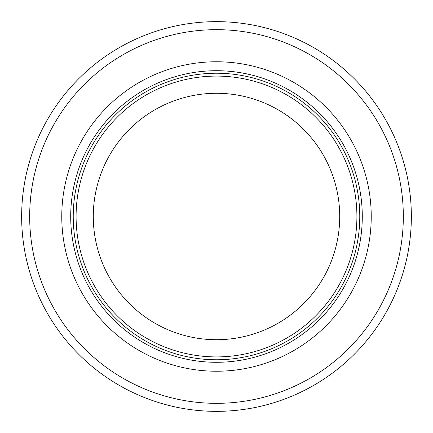 <?xml version="1.0" encoding="UTF-8"?>
<svg xmlns="http://www.w3.org/2000/svg" width="433" height="433" viewBox="0 0 433 433"><rect width="100%" height="100%" fill="white"/><g stroke="black" fill="none" stroke-linecap="round" stroke-linejoin="round"><path stroke-width="0.65" d="M356.906 216.5A140.406 140.406 0 0 0 146.294 94.903A140.406 140.406 0 0 0 146.294 338.097A140.406 140.406 0 0 0 356.906 216.5M359.774 216.5A143.274 143.274 0 0 0 144.866 92.424A143.274 143.274 0 0 0 144.866 340.576A143.274 143.274 0 0 0 359.774 216.5M371.233 216.5A154.733 154.733 0 0 0 139.134 82.497A154.733 154.733 0 0 0 139.134 350.503A154.733 154.733 0 0 0 371.233 216.5M411.35 216.5A194.85 194.85 0 0 0 119.075 47.754A194.85 194.85 0 0 0 119.075 385.246A194.85 194.85 0 0 0 411.35 216.5M339.716 216.5A123.216 123.216 0 0 1 154.895 323.207A123.216 123.216 0 0 1 154.895 109.793A123.216 123.216 0 0 1 339.716 216.5M362.286 216.5A145.786 145.786 0 0 0 143.604 90.243A145.786 145.786 0 0 0 143.604 342.757A145.786 145.786 0 0 0 362.286 216.5M403.329 216.5A186.829 186.829 0 0 0 123.086 54.704A186.829 186.829 0 0 0 123.086 378.296A186.829 186.829 0 0 0 403.329 216.5"/></g></svg>
